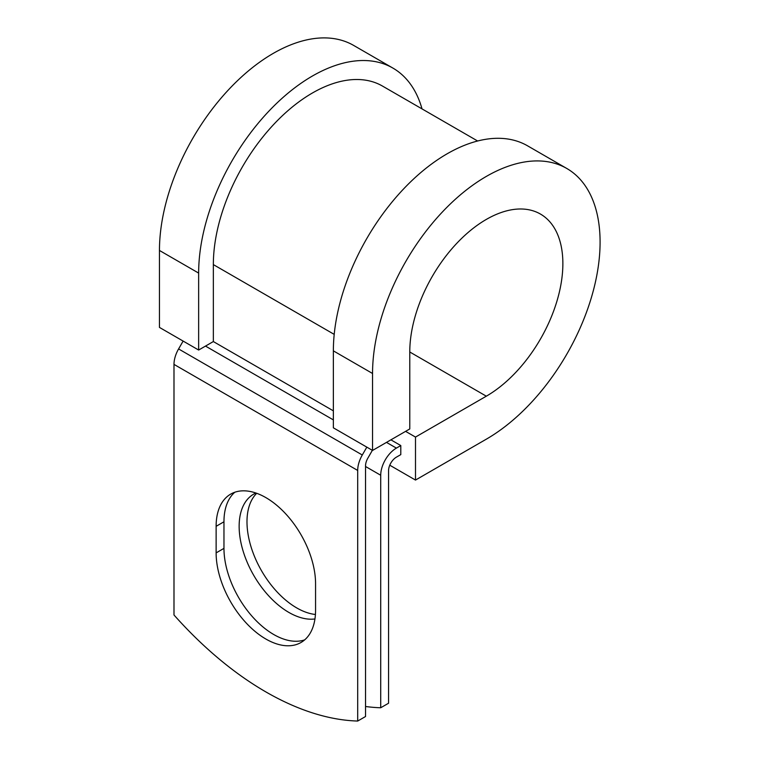 <?xml version="1.0" encoding="UTF-8"?>
<svg xmlns="http://www.w3.org/2000/svg" width="759" height="759" viewBox="0 0 759 759"><rect width="100%" height="100%" fill="white"/><g stroke="black" fill="none" stroke-linecap="round" stroke-linejoin="round"><path stroke-width="1.14" d="M265.84 639.012A70.321 40.597 -120 0 0 301 642.494A70.321 40.597 -120 0 0 315.564 610.302L315.564 583.718A70.321 40.597 -120 0 0 284.872 512.951A70.321 40.597 -120 0 0 230.689 494.118A70.321 40.597 -120 0 0 216.125 526.31L216.125 552.894A70.321 40.597 -120 0 0 265.84 639.012M234.825 492.23A70.321 40.597 -120 0 0 223.962 521.784L223.962 548.368A70.321 40.597 -120 0 0 273.686 634.486A70.321 40.597 -120 0 0 304.701 639.856M315.431 614.486A70.321 40.597 60 0 1 296.703 607.902A70.321 40.597 60 0 1 252.32 550.74A70.321 40.597 60 0 1 256.703 493.303M314.947 618.955A70.321 40.597 60 0 1 288.866 612.428A70.321 40.597 60 0 1 242.927 550.465A70.321 40.597 60 0 1 253.715 494.118A70.321 40.597 60 0 1 255.878 493.008M365.534 706.496A303.088 174.987 -120 0 0 380.714 707.758L388.561 703.232L388.561 470.732A11.081 6.404 -60 0 1 396.397 457.155L400.799 454.613L400.799 445.561L390.904 439.841M380.714 707.758L380.714 475.257A22.172 12.799 -60 0 1 396.397 448.104L400.799 445.561M183.128 341.076L178.583 348.941A22.172 12.799 120 0 0 173.991 364.386L173.991 614.989A303.088 174.987 60 0 0 357.698 721.05L365.534 716.524L365.534 465.922A11.081 6.404 120 0 1 367.83 458.199L372.365 450.334M366.825 447.136L362.29 454.992A22.172 12.799 120 0 0 357.698 470.447L357.698 721.05M334.207 334.377L213.345 264.597A140.111 80.9 -60 0 1 274.502 123.594A140.111 80.9 -60 0 1 382.47 86.061L477.639 141.003M213.345 264.597L213.345 341.559L198.649 350.041L159.456 327.414L159.456 250.461A160.899 92.892 -60 0 1 229.692 88.537A160.899 92.892 -60 0 1 353.675 45.436L392.868 68.063A160.899 92.892 -60 0 1 422.023 108.888M409.775 351.996L486.32 396.189A108.243 62.494 -60 0 0 557.04 300.801A108.243 62.494 -60 0 0 540.446 214.057A108.243 62.494 -60 0 0 457.032 243.06A108.243 62.494 -60 0 0 409.775 351.996L409.775 428.949L372.546 450.438L372.546 373.485A160.899 92.892 -60 0 1 442.782 211.562A160.899 92.892 -60 0 1 566.764 168.46A160.899 92.892 -60 0 1 591.432 297.386A160.899 92.892 -60 0 1 486.32 439.176L415.496 480.067L389.765 465.201M405.6 431.359L415.496 437.07L415.496 480.067M486.32 396.189L415.496 437.07M372.546 373.485L333.362 350.857A160.899 92.892 -60 0 1 403.589 188.944A160.899 92.892 -60 0 1 527.581 145.832L566.764 168.46M198.649 350.041L198.649 273.088A160.899 92.892 -60 0 1 268.876 111.165A160.899 92.892 -60 0 1 392.868 68.063M333.362 350.857L333.362 427.82L372.546 450.438M396.397 448.104L386.492 442.393M357.698 470.447L173.991 364.386M380.714 475.257L365.534 466.491M333.362 410.847L213.345 341.559M333.362 419.898L205.499 346.085M362.29 454.992L178.583 348.941M223.962 521.784L216.125 526.31M223.962 548.368L216.125 552.894M198.649 273.088L159.456 250.461"/></g></svg>
